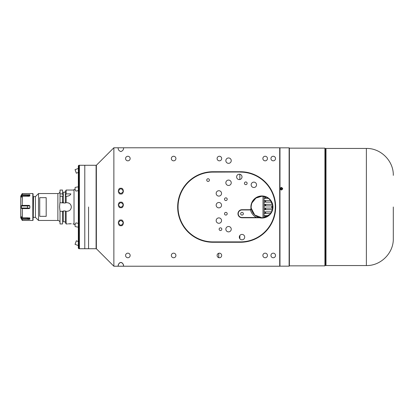 <?xml version="1.0" encoding="UTF-8"?>
<svg xmlns="http://www.w3.org/2000/svg" width="414" height="414" viewBox="0 0 414 414"><rect width="100%" height="100%" fill="white"/><g stroke="black" fill="none" stroke-linecap="round" stroke-linejoin="round"><path stroke-width="0.62" d="M75.182 189.503L74.023 189.503L74.023 224.497L75.182 224.497M71.301 223.777L68.351 223.855M66.152 211.306L66.152 223.958L65.345 222.561L65.345 211.306L67.027 211.306C69.645 211.052 71.079 209.619 71.332 207L71.332 207C71.079 204.381 69.645 202.948 67.027 202.694L65.345 202.694L65.345 203.041L59.906 202.694L59.554 207L60.025 211.306L60.025 223.958L62.514 223.958L62.514 211.306L63.321 211.306L60.025 211.306L62.514 211.306M65.345 195.77L65.345 191.439L66.152 190.042L66.152 193.897L65.345 196.231L67.027 196.231C68.998 195.993 70.271 195.217 70.856 193.897L66.152 193.897M65.345 202.694L65.345 196.231L66.152 196.231L66.152 202.694M33.498 196.634L33.265 217.769L33.498 196.634L35.418 196.634L38.518 193.54L38.518 220.46L57.872 220.46L57.872 193.54C59.181 193.41 59.895 192.696 60.025 191.387M39.728 207L39.728 197.659L46.187 197.659L46.187 216.341L39.728 216.341L39.728 207M35.418 196.634L35.418 217.366L38.518 220.46M62.514 202.694L63.321 202.694L63.321 196.231L62.514 196.231L62.514 202.694M60.025 196.231L63.321 196.231L62.514 193.897L62.514 190.042L60.025 190.042L60.025 202.694M62.514 202.156L63.321 202.156M62.514 193.897L60.025 193.897M63.321 211.844L62.514 211.844M65.345 211.306L65.345 210.959L63.321 210.959L63.321 221.806L65.345 221.806M65.345 192.194L63.321 192.194L63.321 195.77M70.856 193.897A4.306 4.306 0 0 1 70.308 194.715M67.699 196.179A4.306 4.306 0 0 1 67.027 196.231M68.76 223.814L69.226 223.777M69.785 223.751L71.275 223.777M20.716 196.205L20.716 217.795L20.716 196.205L22.221 193.592L22.221 194.668L21.714 195.439L27.422 195.439L29.203 194.621L29.855 194.849L22.221 194.668M21.595 218.364L22.315 219.379L22.315 220.46L32.815 220.46L33.084 220.191L33.084 193.809L32.815 193.54L32.815 220.46M20.716 217.795L22.315 220.46M22.221 193.592L32.815 193.54M22.315 219.379L29.203 219.379L27.422 218.561L21.714 218.561L21.368 217.805L27.422 217.805L29.855 219.151L29.203 219.379L29.855 219.151L29.456 218.618M21.58 216.776L22.315 217.764L29.741 217.909M29.161 218.364L28.871 218.178M28.638 218.059L28.199 217.904M21.368 216.776L21.368 217.805M29.855 219.151L29.829 218.007M21.368 208.03L29.855 208.061L29.855 205.939L21.368 205.97L21.368 208.03L21.714 208.615L22.315 208.615L22.221 217.717M29.855 208.061L29.203 208.615L22.315 208.615L22.315 217.764M21.714 197.054L22.315 196.236L22.221 205.385L29.203 205.385L29.855 205.939M21.368 205.97L21.714 205.385L22.221 205.385L22.221 196.283M29.487 195.346L29.855 194.849L29.855 195.91L29.203 196.236L22.315 196.236M29.855 194.849L27.422 196.195L21.368 196.195L21.58 197.224M21.368 196.195L21.714 195.439M29.203 194.621L28.654 195.103M27.598 195.434L27.422 196.236M28.892 195.812L29.166 195.631M271.853 202.819A1.102 0.709 90 0 0 271.801 203.233A1.102 0.709 90 0 0 272.355 204.309M271.941 210.964L272.355 209.691A1.102 0.709 90 0 0 271.801 210.767A1.102 0.709 90 0 0 271.853 211.181M272.64 205.913A1.102 0.709 90 0 0 272.51 205.898A1.102 0.709 90 0 0 271.801 207A1.102 0.709 90 0 0 272.51 208.102A1.102 0.709 90 0 0 272.64 208.087M239.856 238.723L239.856 235.494M264.08 196.448L264.08 217.552M239.856 179.526L239.856 174.253M88.56 207L88.56 248.726L88.56 207M78.872 248.726L79.41 248.726L79.41 165.274L79.41 248.726L84.792 248.726L84.792 165.274L96.1 165.274L96.1 248.726L84.792 248.726L84.792 165.274L78.872 165.274L78.872 248.726L78.329 248.188L78.329 165.812L78.872 165.274M78.329 172.467L76.342 173.192L75.048 169.652L78.303 168.467A2.691 2.691 0 0 1 78.329 168.405M78.329 190.647L76.031 191.066A1.884 0.559 -100.3 0 1 75.695 190.844A1.884 0.559 -100.3 0 1 75.074 188.805A1.884 0.559 -100.3 0 1 75.358 187.356L78.329 186.817L75.358 187.356M78.329 188.251A1.884 0.559 -100.3 0 1 78.303 187.733A1.884 0.559 -100.3 0 1 78.329 187.294M78.329 227.182L75.358 226.644A1.884 0.559 -79.7 0 1 75.074 225.195A1.884 0.559 -79.7 0 1 75.695 223.156A1.884 0.559 -79.7 0 1 76.031 222.934L78.329 223.353M78.329 226.706A1.884 0.559 -79.7 0 1 78.303 226.267A1.884 0.559 -79.7 0 1 78.329 225.749M78.329 245.595A2.691 2.691 0 0 1 78.303 245.533L75.048 244.348L76.342 240.808L78.329 241.533M120.867 147.777C117.669 147.777 117.669 147.777 120.867 147.777C124.06 147.777 124.06 147.777 120.867 147.777C124.06 147.777 124.06 147.777 120.867 147.777C117.669 147.777 117.669 147.777 120.867 147.777C124.06 147.777 124.06 147.777 120.867 147.777C117.669 147.777 117.669 147.777 120.867 147.777C124.06 147.777 124.06 147.777 120.867 147.777C117.669 147.777 117.669 147.777 120.867 147.777M120.867 225.656L123.558 222.872L120.867 220.082L118.171 222.872L120.867 225.656C117.669 226.649 117.669 219.094 120.867 220.082C124.06 219.094 124.06 226.649 120.867 225.656M120.867 266.223C117.669 266.223 117.669 266.223 120.867 266.223C124.06 266.223 124.06 266.223 120.867 266.223C117.669 266.223 117.669 266.223 120.867 266.223C124.06 266.223 124.06 266.223 120.867 266.223C117.669 266.223 117.669 266.223 120.867 266.223C124.06 266.223 124.06 266.223 120.867 266.223M120.867 188.344L123.558 191.128L120.867 193.918L118.171 191.128L120.867 188.344C117.669 187.351 117.669 194.906 120.867 193.918C124.06 194.906 124.06 187.351 120.867 188.344M113.866 147.777L279.698 147.777L279.698 266.223L123.558 266.223C123.388 263.93 122.487 262.662 120.867 262.419C119.242 262.662 118.347 263.93 118.171 266.223L123.558 266.223C123.708 264.427 122.813 263.154 120.867 262.419C118.916 263.154 118.021 264.427 118.171 266.223L113.866 266.223L96.369 248.726L96.369 165.274L113.866 147.777L113.866 266.223M118.171 147.777C118.021 149.573 118.916 150.846 120.867 151.581C122.813 150.846 123.708 149.573 123.558 147.777C123.708 149.573 122.813 150.846 120.867 151.581C118.916 150.846 118.021 149.573 118.171 147.777M120.867 207.626C117.669 208.584 117.669 201.282 120.867 202.239C124.06 201.282 124.06 208.584 120.867 207.626L123.558 204.93L120.867 202.239L118.171 204.93L120.867 207.626M251.179 207.657L251.194 207.859C250.796 207.968 251.784 202.291 252.157 202.477L252.131 202.529M252.064 202.684L251.831 203.258M251.826 203.279L251.691 203.652M251.246 205.654L251.194 206.162M251.158 207.062L251.169 207.393M228.549 163.344A2.691 2.691 0 0 0 231.24 160.648A2.691 2.691 0 0 0 228.549 157.957A2.691 2.691 0 0 0 225.853 160.648A2.691 2.691 0 0 0 228.549 163.344A2.691 2.691 0 0 0 231.24 160.648A2.691 2.691 0 0 0 228.549 157.957A2.691 2.691 0 0 0 225.853 160.648A2.691 2.691 0 0 0 228.549 163.344M208.087 178.734A1.345 1.345 0 0 0 206.741 180.08A1.345 1.345 0 0 0 208.087 181.425A1.345 1.345 0 0 0 209.432 180.08A1.345 1.345 0 0 0 208.087 178.734M225.853 197.845A1.345 1.345 0 0 0 224.507 199.191A1.345 1.345 0 0 0 225.853 200.542A1.345 1.345 0 0 0 227.203 199.191A1.345 1.345 0 0 0 225.853 197.845M225.853 212.382A1.345 1.345 0 0 0 224.507 213.733A1.345 1.345 0 0 0 225.853 215.078A1.345 1.345 0 0 0 227.203 213.733A1.345 1.345 0 0 0 225.853 212.382M220.471 227.835A1.345 1.345 0 0 0 219.125 229.18A1.345 1.345 0 0 0 220.471 230.531A1.345 1.345 0 0 0 221.816 229.18A1.345 1.345 0 0 0 220.471 227.835M245.776 181.963A1.345 1.345 0 0 0 244.431 183.309A1.345 1.345 0 0 0 245.776 184.654A1.345 1.345 0 0 0 247.122 183.309A1.345 1.345 0 0 0 245.776 181.963M250.956 208.201A11.038 11.038 0 0 1 261.927 195.962A11.038 11.038 0 0 1 272.966 207A11.038 11.038 0 0 1 259.506 217.769L242.009 217.769A4.036 4.036 0 0 1 237.967 213.733A4.036 4.036 0 0 1 242.009 209.691L249.616 209.691A1.345 1.345 0 0 0 250.956 208.201L251.226 208.17A10.769 10.769 0 0 0 261.927 217.769A10.769 10.769 0 0 0 272.697 207A10.769 10.769 0 0 0 261.927 196.231A10.769 10.769 0 0 0 251.226 208.17A1.615 1.615 0 0 1 249.616 209.96L242.009 209.96A3.767 3.767 0 0 0 238.236 213.733A3.767 3.767 0 0 0 242.009 217.5L259.537 217.5L259.506 217.769M252.157 202.477C251.784 202.296 250.796 207.968 251.194 207.859L251.189 207.807M251.557 204.112L251.427 204.604M251.324 205.127L251.246 205.634M269.618 214.54L263.542 217.645L261.927 217.769L254.745 215.021L251.226 208.19M251.981 202.881L255.935 198.058L261.927 196.231L265.4 196.805M242.009 212.382A1.345 1.345 0 0 0 240.663 213.733A1.345 1.345 0 0 0 242.009 215.078A1.345 1.345 0 0 0 243.354 213.733A1.345 1.345 0 0 0 242.009 212.382M272.21 210.198C272.515 210.374 269.83 214.845 269.379 214.773L269.514 214.643M269.571 214.587L270.021 214.1M271.584 211.766L271.775 211.357M218.856 202.477A2.691 2.691 0 0 0 216.165 205.168A2.691 2.691 0 0 0 218.856 207.859A2.691 2.691 0 0 0 221.547 205.168A2.691 2.691 0 0 0 218.856 202.477M218.721 253.27L218.721 257.643M127.864 156.254A2.287 2.287 0 0 0 125.577 158.541A2.287 2.287 0 0 0 127.864 160.834A2.287 2.287 0 0 0 130.151 158.541A2.287 2.287 0 0 0 127.864 156.254M173.632 156.254A2.287 2.287 0 0 0 171.339 158.541A2.287 2.287 0 0 0 173.632 160.834A2.287 2.287 0 0 0 175.919 158.541A2.287 2.287 0 0 0 173.632 156.254M265.157 156.254A2.287 2.287 0 0 0 262.869 158.541A2.287 2.287 0 0 0 265.157 160.834A2.287 2.287 0 0 0 267.449 158.541A2.287 2.287 0 0 0 265.157 156.254M127.864 253.166A2.287 2.287 0 0 0 125.577 255.459A2.287 2.287 0 0 0 127.864 257.746A2.287 2.287 0 0 0 130.151 255.459A2.287 2.287 0 0 0 127.864 253.166M173.632 253.166A2.287 2.287 0 0 0 171.339 255.459A2.287 2.287 0 0 0 173.632 257.746A2.287 2.287 0 0 0 175.919 255.459A2.287 2.287 0 0 0 173.632 253.166M265.157 253.166A2.287 2.287 0 0 0 262.869 255.459A2.287 2.287 0 0 0 265.157 257.746A2.287 2.287 0 0 0 267.449 255.459A2.287 2.287 0 0 0 265.157 253.166M219.394 156.254A2.287 2.287 0 0 0 217.107 158.541A2.287 2.287 0 0 0 219.394 160.834A2.287 2.287 0 0 0 221.681 158.541A2.287 2.287 0 0 0 219.394 156.254M219.394 253.166A2.287 2.287 0 0 0 217.107 255.459A2.287 2.287 0 0 0 219.394 257.746A2.287 2.287 0 0 0 221.681 255.459A2.287 2.287 0 0 0 219.394 253.166M273.235 156.254A2.287 2.287 0 0 0 270.947 158.541A2.287 2.287 0 0 0 273.235 160.834A2.287 2.287 0 0 0 275.522 158.541A2.287 2.287 0 0 0 273.235 156.254M273.235 253.166A2.287 2.287 0 0 0 270.947 255.459A2.287 2.287 0 0 0 273.235 257.746A2.287 2.287 0 0 0 275.522 255.459A2.287 2.287 0 0 0 273.235 253.166M253.854 182.124A2.691 2.691 0 0 0 251.158 184.815A2.691 2.691 0 0 0 253.854 187.506A2.691 2.691 0 0 0 256.545 184.815A2.691 2.691 0 0 0 253.854 182.124M239.313 174.196A2.691 2.691 0 0 0 236.622 176.892A2.691 2.691 0 0 0 239.313 179.583A2.691 2.691 0 0 0 242.009 176.892A2.691 2.691 0 0 0 239.313 174.196M242.009 234.417A2.691 2.691 0 0 0 239.313 237.108A2.691 2.691 0 0 0 242.009 239.804A2.691 2.691 0 0 0 244.7 237.108A2.691 2.691 0 0 0 242.009 234.417M228.549 226.494A2.691 2.691 0 0 0 225.853 229.185A2.691 2.691 0 0 0 228.549 231.876A2.691 2.691 0 0 0 231.24 229.185A2.691 2.691 0 0 0 228.549 226.494M228.549 180.08A2.691 2.691 0 0 0 225.853 182.771A2.691 2.691 0 0 0 228.549 185.462A2.691 2.691 0 0 0 231.24 182.771A2.691 2.691 0 0 0 228.549 180.08M218.856 217.893A2.691 2.691 0 0 0 216.165 220.584A2.691 2.691 0 0 0 218.856 223.281A2.691 2.691 0 0 0 221.547 220.584A2.691 2.691 0 0 0 218.856 217.893M218.856 190.719A2.691 2.691 0 0 0 216.165 193.416A2.691 2.691 0 0 0 218.856 196.107A2.691 2.691 0 0 0 221.547 193.416A2.691 2.691 0 0 0 218.856 190.719M265.612 196.883C264.981 196.578 269.1 198.166 270.44 200.407L272.531 205.111L272.36 209.665L264.08 209.665M271.739 211.435L271.356 212.201M240.394 171.732L240.394 172.001L212.936 172.001A34.999 34.999 0 0 0 177.937 207A34.999 34.999 0 0 0 212.936 241.999L240.394 241.999A34.999 34.999 0 0 0 275.388 207A34.999 34.999 0 0 0 240.394 172.001L212.936 172.11A34.89 34.89 0 0 0 178.046 207A34.89 34.89 0 0 0 212.936 241.89L240.394 241.89L240.394 242.268L212.936 242.268A35.268 35.268 0 0 1 177.668 207A35.268 35.268 0 0 1 212.936 171.732L240.394 171.732A35.268 35.268 0 0 1 275.657 207A35.268 35.268 0 0 1 240.394 242.268M256.442 217.5A11.846 11.846 0 0 1 250.408 209.753L250.636 209.603M250.827 209.417L251.226 208.17A10.769 10.769 0 0 0 259.537 217.5M265.695 217.086L265.695 215.642M265.695 213.433L265.695 211.875M265.695 209.665L265.695 208.102M265.695 205.898L265.695 204.335M265.695 202.125L265.695 200.567M265.695 198.358L265.695 196.914M265.157 217.205L265.157 215.642L265.157 217.205M265.157 213.433L265.157 211.875L265.157 213.433M265.157 209.665L265.157 208.102L265.157 209.665M265.157 205.898L265.157 204.335L265.157 205.898M265.157 202.125L265.157 200.567L265.157 202.125M265.157 198.358L265.157 196.728L265.157 198.358M280.237 188.463L281.313 189.876L282.384 188.463M279.967 188.375L281.313 187.392C283.109 188.272 283.109 189.157 281.313 190.052L279.967 189.053L279.967 147.829L289.117 147.829L289.386 148.098L289.386 265.902L289.117 266.171L289.117 147.829M279.967 189.053L279.967 266.171L289.117 266.171M279.698 265.902L279.967 266.171M279.698 148.098L279.967 147.829M280.64 189.084L280.64 188.344L281.313 187.977L281.986 188.344L281.986 189.084L281.986 188.68L281.313 188.308L280.64 188.68L280.64 189.084L281.313 189.457L281.986 189.084M281.349 189.767L281.313 189.767A1.107 1.051 0 0 0 282.415 188.717A1.107 1.051 0 0 0 281.313 187.661A1.107 1.051 0 0 0 280.206 188.717A1.107 1.051 0 0 0 281.313 189.767M324.923 265.85L324.923 148.15L325.461 148.688L325.461 265.312L324.923 265.85L289.386 265.85M393.3 207L393.3 238.63L393.3 207M366.38 265.55L366.38 148.45L325.999 148.45L325.999 265.55L366.38 265.55C380.766 265.923 393.673 253.016 393.3 238.63M22.221 219.332L22.221 220.408M27.422 217.764L27.422 218.561M27.422 205.385L27.422 208.615M22.315 193.54L22.315 194.621M263.004 217.712L263.004 196.288M212.936 171.732L212.936 172.11M212.936 242.268L212.936 241.89M240.394 241.89A34.89 34.89 0 0 0 275.279 207A34.89 34.89 0 0 0 240.394 172.11M242.009 217.5L242.009 217.769M242.009 209.96L242.009 209.691M249.616 209.691L249.616 209.96M66.152 190.042L74.023 190.042M57.872 220.46C59.181 220.59 59.895 221.304 60.025 222.613M38.518 193.54L57.872 193.54M33.498 217.366L35.418 217.366M66.152 223.958L67.565 223.958M72.947 223.958L74.023 223.958M264.08 200.567L270.565 200.567M264.08 198.358L268.355 198.358M264.08 204.335L272.36 204.335M264.08 202.125L271.532 202.125M264.08 215.642L268.355 215.642M264.08 213.433L270.565 213.433M264.08 211.875L271.532 211.875M264.08 208.102L272.51 208.102M264.08 205.898L272.51 205.898M264.08 217.205L265.374 217.205M289.386 148.15L324.923 148.15M366.38 148.45C380.766 148.077 393.673 160.984 393.3 175.37"/></g></svg>
